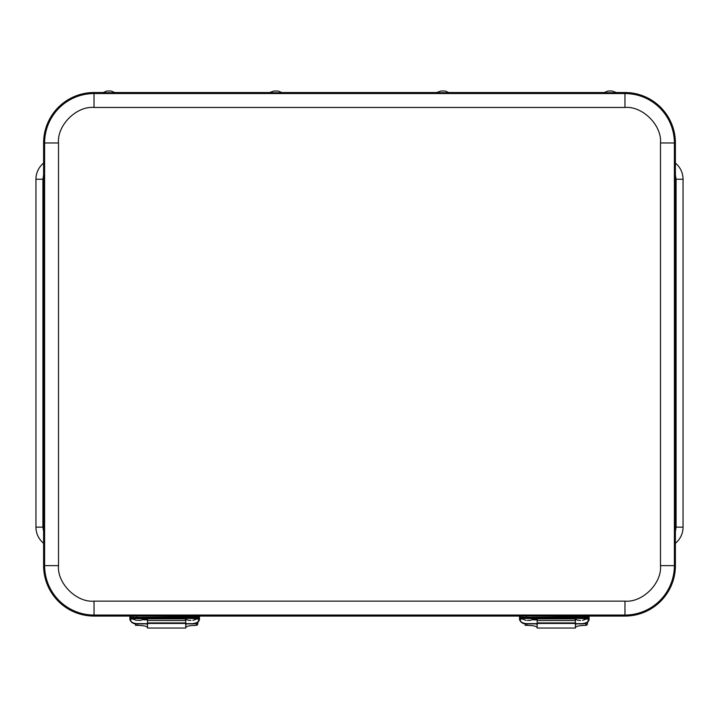 <?xml version="1.0" encoding="UTF-8"?>
<svg xmlns="http://www.w3.org/2000/svg" width="719" height="719" viewBox="0 0 719 719"><rect width="100%" height="100%" fill="white"/><g stroke="black" fill="none" stroke-linecap="round" stroke-linejoin="round"><path stroke-width="1.08" d="M676.094 179.238L683.05 179.238A20.878 20.878 0 0 0 675.393 163.078A20.878 20.878 0 0 1 683.05 179.238L683.05 527.135A20.878 20.878 0 0 1 675.393 543.294A20.878 20.878 0 0 0 683.05 527.135L676.094 527.135L676.094 179.238L675.393 174.888M42.906 527.135L35.95 527.135A20.878 20.878 0 0 0 43.607 543.294A20.878 20.878 0 0 1 35.95 527.135L35.95 179.238A20.878 20.878 0 0 1 43.607 163.078A20.878 20.878 0 0 0 35.95 179.238L42.906 179.238L42.906 527.135L43.607 531.485M589.113 616.066L624.964 616.066A50.429 50.429 0 0 0 675.393 565.628L675.393 142.973A50.429 50.429 0 0 0 624.964 92.535L616.381 92.535M102.619 92.535L94.036 92.535A50.429 50.429 0 0 0 43.607 142.973L43.607 565.628A50.429 50.429 0 0 0 94.036 616.066L129.887 616.066M199.46 616.066L519.54 616.066M603.601 92.535L449.384 92.535M436.604 92.535L282.396 92.535M269.616 92.535L115.4 92.535M616.902 93.003L603.079 93.057L607.888 91.016L612.094 91.016L607.888 91.016M612.094 91.016L616.947 92.751L603.034 92.751M445.106 91.016L440.882 91.025L445.106 91.016L449.941 93.039L436.1 92.715M449.959 92.751L436.038 92.751M278.109 91.016L273.894 91.025L278.109 91.016L282.953 93.039L269.113 92.715M282.962 92.751L269.041 92.751M111.112 91.016L115.966 93.03L109.054 93.272L102.053 93.03L106.906 91.016L111.112 91.016L106.906 91.016M115.966 92.751L102.053 92.751M585.365 625.305L585.805 625.35C579.478 625.476 576.009 626.204 575.398 627.516M526.218 625.323L525.104 625.305L525.104 623.948M526.218 625.35L526.748 625.35M587.055 622.51L587.45 624.236L587.45 622.51L586.848 622.636M586.713 625.287L587.45 622.636M525.104 625.305L525.104 624.074M537.156 624.802L536.149 623.876M576.404 623.876L575.398 624.802M537.156 627.516C536.536 626.213 533.067 625.476 526.748 625.323L527.117 623.876M585.805 623.157L585.805 625.35M575.398 619.329L575.398 620.542L537.156 620.542L537.156 618.87M537.156 620.542L537.156 627.912M575.398 620.542L575.398 627.912M575.398 623.445L537.156 623.445M575.398 622.942L537.156 622.942M195.712 625.305L196.152 625.35C189.834 625.476 186.365 626.204 185.745 627.516M136.565 625.323L135.451 625.305L135.451 623.948M136.565 625.35L137.095 625.35M197.401 622.51L197.797 624.236L197.797 622.51L197.195 622.636M197.06 625.287L197.797 622.636M135.451 625.305L135.451 624.074M147.503 624.802L146.496 623.876M186.751 623.876L185.745 624.802M147.503 627.516C146.883 626.213 143.414 625.476 137.095 625.323L137.464 623.876M196.152 623.157L196.152 625.35M185.745 619.329L185.745 620.542L147.503 620.542L147.503 618.87M147.503 620.542L147.503 627.912M185.745 620.542L185.745 627.912M185.745 623.445L147.503 623.445M185.745 622.942L147.503 622.942M586.425 618.996L588.277 618.996L588.277 618.124L582.156 617.909L526.497 617.909L520.367 618.124L520.367 618.996L522.228 618.996M534.568 618.87L574.086 618.87M588.277 620.38L589.113 619.616L589.113 618.16A0.836 0.836 -0 0 1 588.277 618.996L588.277 620.38C587.989 622.115 585.949 623.202 582.156 623.652L575.398 623.652M537.156 623.652L526.497 623.652C522.704 623.202 520.664 622.115 520.367 620.38L520.367 618.996A0.836 0.836 -0 0 1 519.531 618.16L519.531 619.616L520.367 620.38M532.159 619.724L537.156 619.904M575.398 619.859L576.494 619.724M526.497 617.909L526.497 615.931L519.531 616.174L519.531 618.16M589.113 618.16L589.113 616.174L526.497 615.931L526.497 615.122L582.156 615.122L582.156 617.046L519.531 617.288A0.836 0.836 180 0 0 520.367 618.124M582.156 615.131L588.277 615.338A0.836 0.836 -0 0 1 589.113 616.174C588.636 615.131 586.318 614.79 582.156 615.122L526.497 615.122C522.336 614.79 520.008 615.131 519.531 616.174A0.836 0.836 -0 0 1 520.367 615.338L526.497 615.131M519.531 618.78L519.531 617.046M589.113 618.78L589.113 617.046M196.772 618.996L198.633 618.996L198.633 618.124L192.503 617.909L136.844 617.909L130.723 618.124L130.723 618.996L132.575 618.996M144.914 618.87L184.432 618.87M198.633 620.38L199.469 619.616L199.469 618.16A0.836 0.836 0 0 1 198.633 618.996L198.633 620.38C198.336 622.115 196.296 623.202 192.503 623.652L185.745 623.652M147.503 623.652L136.844 623.652C133.051 623.202 131.011 622.115 130.723 620.38L130.723 618.996A0.836 0.836 0 0 1 129.887 618.16L129.887 619.616L130.723 620.38M142.506 619.724L147.503 619.904M185.745 619.859L186.841 619.724M136.844 617.909L136.844 615.931L129.887 616.174L129.887 618.16M199.469 618.16L199.469 616.174L136.844 615.931L136.844 615.122L192.503 615.122L192.503 617.046L129.887 617.288A0.836 0.836 180 0 0 130.723 618.124M192.503 615.131L198.633 615.338A0.836 0.836 0 0 1 199.469 616.174C198.992 615.131 196.664 614.79 192.503 615.122L136.844 615.122C132.682 614.79 130.364 615.131 129.887 616.174A0.836 0.836 0 0 1 130.723 615.338L136.844 615.131M129.887 618.78L129.887 617.046M199.469 618.78L199.469 617.046M134.812 618.16L145.526 618.637L131.613 618.637L134.812 618.16M137.428 620.299L140.672 620.371L137.428 620.299M183.821 618.358L197.743 618.637L183.821 618.358M190.859 620.434L188.675 620.371L190.859 620.434M521.257 618.358L535.179 618.637L521.257 618.358M527.369 620.434L530.325 620.371L527.369 620.434M573.474 618.358L587.387 618.637L573.474 618.358M580.503 620.434L578.328 620.371L580.503 620.434M675.393 531.485L676.094 527.135M43.607 174.888L42.906 179.238M94.036 92.535L94.036 93.551L624.964 93.551L624.964 92.535M624.964 107.455C642.534 105.864 662.064 125.403 660.482 142.973L674.386 142.973L674.386 565.628A49.422 49.422 0 0 1 624.964 615.051L94.036 615.051A49.422 49.422 0 0 1 44.614 565.628L44.614 142.973A49.422 49.422 0 0 1 94.036 93.551L94.036 107.455L624.964 107.455L624.964 93.551A49.422 49.422 0 0 1 674.386 142.973L675.393 142.973M660.482 142.973L660.482 565.628L675.393 565.628M660.482 565.628C662.064 583.199 642.534 602.729 624.964 601.147L624.964 616.066M624.964 601.147L94.036 601.147L94.036 616.066M94.036 601.147C76.466 602.729 56.936 583.199 58.518 565.628L43.607 565.628M58.518 565.628L58.518 142.973L43.607 142.973M58.518 142.973C56.936 125.403 76.466 105.864 94.036 107.455M587.45 624.227L587.45 622.51M197.797 624.227L197.797 622.51M534.316 618.96L534.316 619.904M582.156 617.909L582.156 617.046L589.113 617.288A0.836 0.836 -0 0 1 588.277 618.124M144.663 618.96L144.663 619.904M192.503 617.909L192.503 617.046L199.469 617.288A0.836 0.836 0 0 1 198.633 618.124M440.891 91.016L436.074 92.724M273.894 91.016L269.077 92.724M575.398 628.047L537.156 628.047M185.745 628.047L147.503 628.047M537.156 623.876L526.497 623.876C523.09 624.002 520.772 622.591 519.531 619.616M575.398 623.876L582.156 623.876C586.021 623.813 588.34 622.393 589.113 619.616M147.503 623.876L136.844 623.876C133.446 624.002 131.119 622.591 129.887 619.616M185.745 623.876L192.503 623.876C196.368 623.813 198.687 622.393 199.469 619.616M140.672 620.371L145.49 618.664M136.466 620.371L131.64 618.664M188.675 620.371L183.857 618.664M192.89 620.371L197.707 618.664M526.11 620.371L521.293 618.664M530.325 620.371L535.143 618.664M578.328 620.371L573.51 618.664M582.534 620.371L587.36 618.664"/></g></svg>
